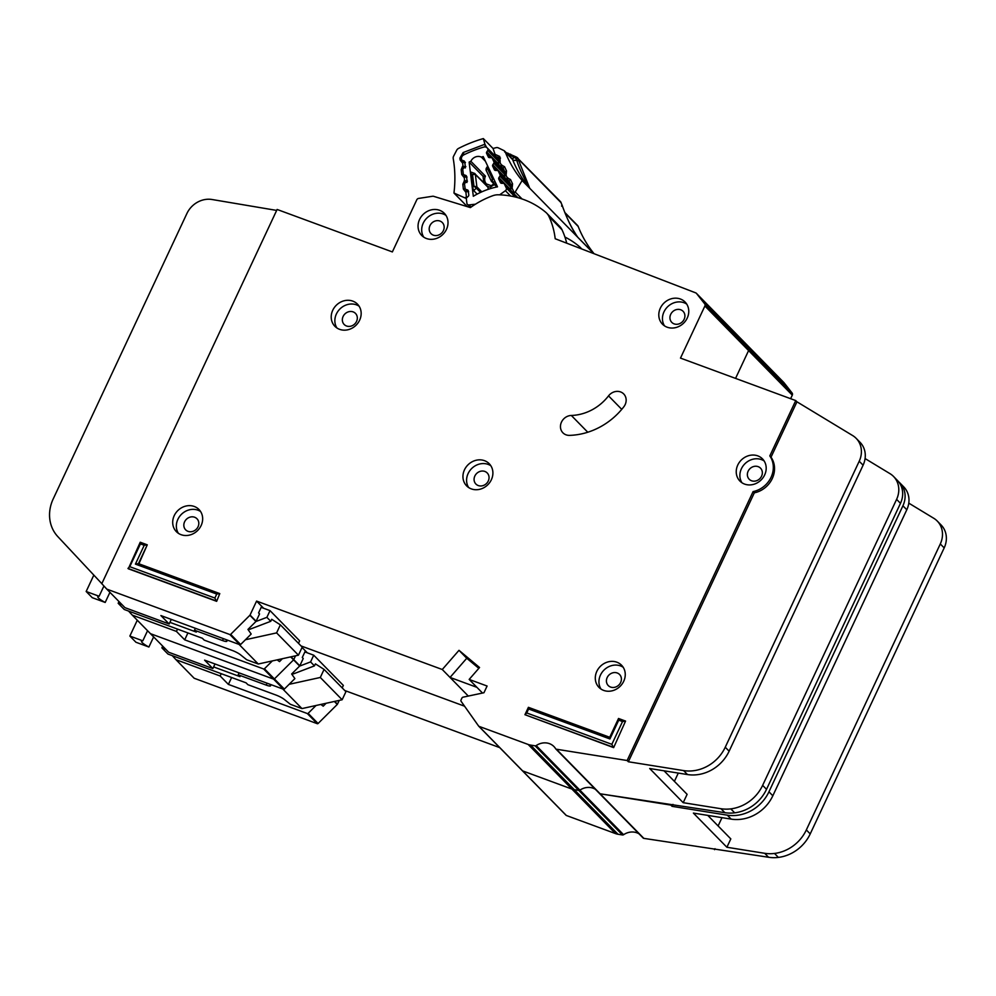 <?xml version="1.0" encoding="UTF-8"?>
<svg xmlns="http://www.w3.org/2000/svg" width="996" height="996" viewBox="0 0 996 996"><rect width="100%" height="100%" fill="white"/><g stroke="black" fill="none" stroke-linecap="round" stroke-linejoin="round"><path stroke-width="1.49" d="M304.876 651.932L313.728 655.194L343.346 685.41L342.188 687.887M162.684 646.13L161.887 647.861L167.951 654.048L246.062 682.833L247.892 684.688L275.904 695.021A7.532 1.345 25.1 0 1 284.159 699.329L290.371 704.297L301.975 708.579L282.777 688.995M153.633 636.905L148.89 647.027A12.438 2.216 25.1 0 1 141.494 641.2A12.438 2.216 25.1 0 1 142.814 640.839L147.557 630.705M289.139 684.314L320.301 677.467L324.074 669.412L315.408 663.859L314.462 665.876L310.578 661.917L313.728 655.194M299.609 666.1L310.578 661.917M239.077 672.86L238.181 674.79L266.193 685.111A7.532 1.345 25.1 0 0 270.588 685.833A7.532 1.345 25.1 0 0 270.514 685.422L269.804 684.202M161.887 647.861L165.784 649.292M213.617 666.922L239.999 676.645L238.181 674.79M148.89 647.027L135.942 642.246L129.866 636.058L137.286 620.222M129.866 636.058L142.814 640.839M301.975 708.579L342.151 699.752L345.923 691.697L324.074 669.412M292.625 673.035L293.447 673.881L314.462 665.876M293.447 673.881L292.226 673.421M342.151 699.752L320.301 677.467M642.98 837.81A1.506 1.332 -44.4 0 0 643.839 838.371L768.576 857.257A37.674 33.453 135.6 0 0 778.386 857.407A37.674 33.453 135.6 0 0 810.221 833.901L944.183 547.9A22.609 20.069 135.6 0 0 941.12 525.004L937.236 521.033A22.609 20.069 -44.4 0 0 933.725 518.256L908.788 503.142M643.142 838.022L599.443 793.451A1.506 1.332 -44.4 0 1 599.281 793.239A1.506 1.332 -44.4 0 0 600.14 793.8L724.876 812.686A37.674 33.453 135.6 0 0 734.687 812.836A37.674 33.453 135.6 0 0 766.522 789.318L900.484 503.329A22.609 20.069 135.6 0 0 897.421 480.433L893.537 476.462A22.609 20.069 -44.4 0 0 890.026 473.685L865.088 458.571M790.637 398.686L792.293 395.151L748.594 350.58L735.558 378.393L748.594 350.58A2.266 2.004 -44.4 0 0 748.407 348.438L740.19 338.005A2.266 2.004 -44.4 0 0 739.928 337.731M307.328 652.841L305.386 650.861L302.274 657.497L303.245 658.493L299.808 665.814A0.759 0.672 135.6 0 1 299.647 666.05L291.654 673.993L294.878 678.6L284.333 689.083A0.759 0.672 -44.4 0 1 283.549 689.282L204.603 660.136L212.858 668.553L168.685 652.243L150.471 633.68L273.589 679.123A0.759 0.672 -44.4 0 0 274.386 678.936L293.571 659.862A0.759 0.672 -44.4 0 0 293.745 659.626L295.526 655.829L293.745 659.626L290.994 656.825M301.066 645.943L464.572 706.201L301.066 645.943M522.477 770.817L566.052 815.251A0.759 0.672 -44.4 0 0 566.114 815.326L522.402 770.755A0.759 0.672 -44.4 0 1 522.352 770.68A0.759 0.672 -44.4 0 0 522.626 770.892L571.866 789.044A15.077 13.384 -44.4 0 0 574.294 789.679L578.801 790.388A1.506 1.332 -44.4 0 0 579.884 790.139A15.077 13.384 135.6 0 1 595.396 789.318A15.077 13.384 135.6 0 0 579.884 790.139L536.184 745.568A15.077 13.384 135.6 0 1 553.913 746.527A15.077 13.384 135.6 0 1 555.581 748.668A1.506 1.332 -44.4 0 0 556.44 749.229L627.131 760.521L753.101 491.588A23.356 20.742 -44.4 0 0 769.808 455.931L795.742 400.579L680.492 358.099L704.894 306.009A2.266 2.004 -44.4 0 0 704.707 303.867L696.49 293.434A2.266 2.004 -44.4 0 0 695.718 292.874L555.195 238.741A85.146 75.596 -44.4 0 0 548.921 216.418A15.077 13.384 -44.4 0 0 546.617 213.094A15.077 13.384 -44.4 0 0 545.796 212.335A90.424 80.278 -44.4 0 0 498.212 194.793A15.077 13.384 -44.4 0 0 492.746 195.726A85.146 75.596 -44.4 0 0 470.386 207.591L433.571 196.312A2.266 2.004 -44.4 0 0 432.638 196.249L418.606 198.428A2.266 2.004 -44.4 0 0 416.764 199.835L392.362 251.926L277.112 209.459L101.804 583.693L106.771 589.109L229.889 634.552A0.759 0.672 -44.4 0 0 230.674 634.352L249.871 615.291A0.759 0.672 -44.4 0 0 250.046 615.055L256.582 601.086L442.274 669.511L458.994 650.326L479.549 667.507L469.166 679.421L487.094 686.032L483.944 692.743L463.053 697.175A1.506 1.332 -44.4 0 0 461.907 698.096L461.048 699.951A1.506 1.332 -44.4 0 0 461.123 701.333L478.653 726.109A0.759 0.672 -44.4 0 0 478.927 726.321L528.166 744.46A15.077 13.384 -44.4 0 0 530.594 745.095L535.101 745.817A1.506 1.332 -44.4 0 0 536.184 745.568M672.96 804.395L672.051 806.337L727.304 815.164A37.674 33.453 -44.4 0 0 768.949 791.795L902.911 505.806A22.609 20.069 -44.4 0 0 899.849 482.898L903.733 486.87A22.609 20.069 135.6 0 1 906.796 509.765L772.834 795.767A37.674 33.453 135.6 0 1 731.188 819.123L693.39 813.085L726.893 847.26L764.691 853.298A37.674 33.453 -44.4 0 0 774.502 853.448A37.674 33.453 -44.4 0 0 806.337 829.929L940.299 543.941A22.609 20.069 -44.4 0 0 937.236 521.033M707.745 815.375L730.815 838.906L726.893 847.26M721.988 817.654L718.104 825.945M221.224 673.682L220.141 675.985L175.968 659.676L194.17 678.251L317.288 723.694A0.759 0.672 -44.4 0 0 318.085 723.507L337.271 704.433A0.759 0.672 -44.4 0 0 337.445 704.197L339.225 700.4M214.999 663.971L212.858 668.553M231.62 677.517L228.395 684.401L307.341 713.547A0.759 0.672 -44.4 0 0 308.125 713.348L316.043 705.492M220.141 675.985L228.395 684.401M175.968 659.676L172.246 655.629M320.837 704.433L323.214 706.176L326.103 703.276M714.53 849.663L714.991 848.692M566.114 815.326A0.759 0.672 -44.4 0 0 566.338 815.475L615.565 833.615A15.077 13.384 -44.4 0 0 617.993 834.25L622.5 834.959A1.506 1.332 -44.4 0 0 623.583 834.71A15.077 13.384 135.6 0 1 639.096 833.889M344.765 690.514L499.731 747.623M792.293 395.151A2.266 2.004 -44.4 0 0 792.106 393.009L783.889 382.576A2.266 2.004 -44.4 0 0 783.628 382.302M305.386 650.861L302.062 647.475M672.051 806.337L670.831 805.092L600.14 793.8L556.44 749.229M899.849 482.898A22.609 20.069 -44.4 0 0 898.566 481.715M352.796 301.128A15.824 14.044 -44.4 0 0 334.32 307.577A15.824 14.044 -44.4 0 0 334.893 326.302A15.824 14.044 -44.4 0 0 339.586 329.327A15.824 14.044 -44.4 0 0 358.062 322.866A15.824 14.044 -44.4 0 0 357.489 304.154A15.824 14.044 -44.4 0 0 352.796 301.128M336.909 327.97A15.824 14.044 135.6 0 1 338.852 310.142A15.824 14.044 135.6 0 1 356.431 304.838A15.824 14.044 135.6 0 1 359.12 306.195M194.282 506.478A15.824 14.044 -44.4 0 0 175.806 512.94A15.824 14.044 -44.4 0 0 176.379 531.665A15.824 14.044 -44.4 0 0 181.073 534.678A15.824 14.044 -44.4 0 0 199.561 528.229A15.824 14.044 -44.4 0 0 198.976 509.504A15.824 14.044 -44.4 0 0 194.282 506.478M178.396 533.321A15.824 14.044 135.6 0 1 180.351 515.492A15.824 14.044 135.6 0 1 197.93 510.189A15.824 14.044 135.6 0 1 200.607 511.546M484.529 460.687A15.824 14.044 -44.4 0 0 466.041 467.136A15.824 14.044 -44.4 0 0 466.626 485.861A15.824 14.044 -44.4 0 0 471.32 488.887A15.824 14.044 -44.4 0 0 489.795 482.425A15.824 14.044 -44.4 0 0 489.223 463.713A15.824 14.044 -44.4 0 0 484.529 460.687M468.643 487.53A15.824 14.044 135.6 0 1 470.585 469.701A15.824 14.044 135.6 0 1 488.165 464.397A15.824 14.044 135.6 0 1 490.841 465.755M680.393 299.012A15.824 14.044 -44.4 0 0 661.904 305.473A15.824 14.044 -44.4 0 0 662.477 324.198A15.824 14.044 -44.4 0 0 667.183 327.211A15.824 14.044 -44.4 0 0 685.659 320.762A15.824 14.044 -44.4 0 0 685.086 302.037A15.824 14.044 -44.4 0 0 680.393 299.012M664.494 325.854A15.824 14.044 135.6 0 1 666.448 308.025A15.824 14.044 135.6 0 1 684.028 302.734A15.824 14.044 135.6 0 1 686.705 304.091M439.634 210.305A15.824 14.044 -44.4 0 0 421.159 216.755A15.824 14.044 -44.4 0 0 421.731 235.479A15.824 14.044 -44.4 0 0 426.425 238.505A15.824 14.044 -44.4 0 0 444.913 232.043A15.824 14.044 -44.4 0 0 444.328 213.318A15.824 14.044 -44.4 0 0 439.634 210.305M423.748 237.148A15.824 14.044 135.6 0 1 425.703 219.307A15.824 14.044 135.6 0 1 443.282 214.016A15.824 14.044 135.6 0 1 445.959 215.373M616.873 662.203A15.824 14.044 -44.4 0 0 598.397 668.665A15.824 14.044 -44.4 0 0 598.97 687.377A15.824 14.044 -44.4 0 0 603.663 690.402A15.824 14.044 -44.4 0 0 622.151 683.953A15.824 14.044 -44.4 0 0 621.566 665.228A15.824 14.044 -44.4 0 0 616.873 662.203M600.986 689.045A15.824 14.044 135.6 0 1 602.941 671.217A15.824 14.044 135.6 0 1 620.52 665.913A15.824 14.044 135.6 0 1 623.197 667.27M757.819 455.882A15.824 14.044 -44.4 0 0 739.343 462.343A15.824 14.044 -44.4 0 0 739.916 481.068A15.824 14.044 -44.4 0 0 744.61 484.093A15.824 14.044 -44.4 0 0 763.085 477.632A15.824 14.044 -44.4 0 0 762.513 458.907A15.824 14.044 -44.4 0 0 757.819 455.882M741.933 482.736A15.824 14.044 135.6 0 1 743.875 464.895A15.824 14.044 135.6 0 1 761.454 459.604A15.824 14.044 135.6 0 1 764.144 460.961M566.039 434.816A10.545 9.362 -44.4 0 0 569.55 435.377A67.068 59.548 -44.4 0 0 623.82 406.791A10.545 9.362 -44.4 0 0 623.708 393.943A10.545 9.362 -44.4 0 0 608.531 395.873A45.965 40.811 135.6 0 1 571.331 415.457A10.545 9.362 -44.4 0 0 561.545 421.968A10.545 9.362 -44.4 0 0 562.902 432.799A10.545 9.362 -44.4 0 0 566.039 434.816M555.743 748.88L599.443 793.451A1.506 1.332 -44.4 0 0 600.14 793.8L643.839 838.371M346.533 325.991A7.918 7.022 135.6 0 1 344.18 324.484A7.918 7.022 135.6 0 1 343.894 315.122A7.918 7.022 135.6 0 1 353.132 311.885A7.918 7.022 135.6 0 1 355.485 313.404A7.918 7.022 135.6 0 1 355.771 322.766A7.918 7.022 135.6 0 1 346.533 325.991M751.544 480.757A7.918 7.022 135.6 0 1 749.204 479.238A7.918 7.022 135.6 0 1 748.917 469.875A7.918 7.022 135.6 0 1 758.155 466.651A7.918 7.022 135.6 0 1 760.508 468.157A7.918 7.022 135.6 0 1 760.795 477.52A7.918 7.022 135.6 0 1 751.544 480.757M610.61 687.066A7.918 7.022 135.6 0 1 608.257 685.559A7.918 7.022 135.6 0 1 607.971 676.197A7.918 7.022 135.6 0 1 617.209 672.972A7.918 7.022 135.6 0 1 619.562 674.479A7.918 7.022 135.6 0 1 619.848 683.841A7.918 7.022 135.6 0 1 610.61 687.066M433.372 235.168A7.918 7.022 135.6 0 1 431.031 233.649A7.918 7.022 135.6 0 1 430.733 224.287A7.918 7.022 135.6 0 1 439.983 221.062A7.918 7.022 135.6 0 1 442.324 222.569A7.918 7.022 135.6 0 1 442.61 231.931A7.918 7.022 135.6 0 1 433.372 235.168M674.118 323.874A7.918 7.022 135.6 0 1 671.777 322.368A7.918 7.022 135.6 0 1 671.491 313.005A7.918 7.022 135.6 0 1 680.729 309.781A7.918 7.022 135.6 0 1 683.069 311.287A7.918 7.022 135.6 0 1 683.356 320.65A7.918 7.022 135.6 0 1 674.118 323.874M478.254 485.55A7.918 7.022 135.6 0 1 475.914 484.044A7.918 7.022 135.6 0 1 475.627 474.681A7.918 7.022 135.6 0 1 484.865 471.444A7.918 7.022 135.6 0 1 487.206 472.963A7.918 7.022 135.6 0 1 487.505 482.325A7.918 7.022 135.6 0 1 478.254 485.55M188.02 531.341A7.918 7.022 135.6 0 1 185.667 529.835A7.918 7.022 135.6 0 1 185.381 520.472A7.918 7.022 135.6 0 1 194.618 517.235A7.918 7.022 135.6 0 1 196.971 518.754A7.918 7.022 135.6 0 1 197.258 528.117A7.918 7.022 135.6 0 1 188.02 531.341M216.667 601.335L219.78 593.591L216.667 601.335L128.31 568.778L140.224 542.235L147.271 544.824L138.905 563.786M611.855 744.323L622.525 721.552L618.728 720.158L609.926 738.957L528.615 708.99L526.747 712.962L611.855 744.323L613.299 747.261L524.942 714.705L613.648 747.623L625.563 721.079L613.648 747.623M856.149 438.327A22.609 20.069 -44.4 0 0 852.638 435.551L796.949 401.811L771.016 457.176A23.356 20.742 135.6 0 1 754.321 492.833L628.351 761.766L683.605 770.593A37.674 33.453 -44.4 0 0 725.25 747.224L859.212 461.235A22.609 20.069 -44.4 0 0 856.149 438.327L860.034 442.286A22.609 20.069 135.6 0 1 863.096 465.194L729.134 751.183A37.674 33.453 135.6 0 1 687.489 774.552L649.691 768.514L683.194 802.689L720.992 808.727A37.674 33.453 -44.4 0 0 730.803 808.877A37.674 33.453 -44.4 0 0 762.637 785.358L896.599 499.37A22.609 20.069 -44.4 0 0 893.537 476.462M664.046 770.804L687.115 794.335L683.194 802.689M678.288 773.083L674.404 781.374M263.629 608.27L261.687 606.29L258.574 612.926L259.545 613.922L256.109 621.243A0.759 0.672 135.6 0 1 255.947 621.479L247.954 629.422L251.179 634.029L240.634 644.512A0.759 0.672 -44.4 0 1 239.849 644.711L160.904 615.565L169.158 623.982L124.986 607.672L106.771 589.109M171.3 619.4L169.158 623.982M187.92 632.946L184.696 639.83L263.641 668.976A0.759 0.672 -44.4 0 0 264.426 668.777L272.344 660.921M177.525 629.111L176.441 631.414L184.696 639.83M176.441 631.414L132.269 615.105L128.546 611.058M277.125 659.862L279.515 661.605L282.403 658.705M132.269 615.105L150.471 633.68L273.589 679.123A0.759 0.672 -44.4 0 0 274.386 678.936L293.571 659.862A0.759 0.672 -44.4 0 0 293.745 659.626L299.808 665.814M566.712 243.186A85.146 75.596 -44.4 0 0 562.03 229.79A15.077 13.384 -44.4 0 0 559.727 226.466L546.617 213.094M564.931 237.048A90.424 80.278 135.6 0 1 579.299 246.51A15.077 13.384 135.6 0 1 580.12 247.257A15.077 13.384 135.6 0 1 581.415 248.851M796.949 401.811L795.742 400.579M478.703 726.184L522.402 770.755A0.759 0.672 -44.4 0 0 522.626 770.892L571.866 789.044A15.077 13.384 -44.4 0 0 574.294 789.679L578.801 790.388A1.506 1.332 -44.4 0 0 579.884 790.139L623.583 834.71M704.894 306.009L748.594 350.58A2.266 2.004 -44.4 0 0 748.407 348.438L740.19 338.005A2.266 2.004 -44.4 0 0 740.065 337.868L696.366 293.297M771.016 457.176L769.808 455.931M261.687 606.29L256.582 601.086M458.994 650.326L466.763 658.256L450.043 677.429L468.307 696.067L442.274 669.511M450.043 677.429L476.922 687.34L482.512 693.042L469.166 679.421M628.351 761.766L627.131 760.521M754.321 492.833L753.101 491.588M276.664 210.417L212.073 199.511A22.609 20.069 -44.4 0 0 186.912 213.493L53.199 498.946A37.674 33.453 -44.4 0 0 57.83 536.62L101.829 583.656M466.763 658.244L478.827 668.328M144.221 545.298L147.271 544.824L138.456 563.624L219.78 593.591L216.742 594.064L135.419 564.11L144.221 545.298L140.436 543.903L129.766 566.687L214.875 598.048L216.742 594.064M214.875 598.048L216.319 600.974L127.961 568.417L129.766 566.687M526.747 712.962L524.942 714.705L528.403 707.322L609.714 737.277L618.516 718.477L625.563 721.079L622.525 721.552M528.403 707.322L528.615 708.99M618.728 720.158L618.516 718.477M609.714 737.277L609.926 738.957M140.436 543.903L140.224 542.235M138.456 563.624L135.419 564.11M261.176 607.361L270.028 610.623L299.647 640.839L298.489 643.316M118.985 601.559L118.175 603.29L124.251 609.477L202.362 638.262L204.192 640.117L232.205 650.438A7.532 1.345 25.1 0 1 240.459 654.758L246.672 659.726L258.275 664.008L239.077 644.424M109.934 592.321L105.19 602.456A12.438 2.216 25.1 0 1 97.795 596.629A12.438 2.216 25.1 0 1 99.114 596.255L103.92 586.009M245.439 639.743L276.602 632.896L280.374 624.841L271.709 619.288L270.763 621.305L266.878 617.346L270.028 610.623M255.91 621.516L266.878 617.346M195.378 628.289L194.481 630.219L222.494 640.54A7.532 1.345 25.1 0 0 226.889 641.262A7.532 1.345 25.1 0 0 226.814 640.851L226.104 639.631M118.175 603.29L122.085 604.721M169.918 622.351L196.299 632.074L194.481 630.219M105.19 602.456L92.242 597.675L86.166 591.487L93.836 575.115M86.166 591.487L99.114 596.255M258.275 664.008L298.451 655.181L302.224 647.126L280.374 624.841M248.925 628.464L249.747 629.31L270.763 621.305M249.747 629.31L248.527 628.85M298.451 655.181L276.602 632.896M510.637 196.038L505.408 190.697A2.266 2.004 -44.4 0 0 506.254 187.92L504.412 184.036A1.506 1.332 135.6 0 0 503.316 183.351L501.548 183.301A1.506 1.332 135.6 0 1 500.44 182.604L498.772 179.068A1.506 1.332 135.6 0 1 498.896 177.686L499.892 176.105L510.799 187.236M487.181 186.277L490.293 187.248L491.339 185.717L486.471 183.974A7.719 6.86 135.6 0 1 484.94 181.322A7.719 6.86 135.6 0 1 485.425 176.143L470.859 161.29A7.719 6.86 135.6 0 1 481.417 157.169L485.401 161.228M487.903 186.974A1.506 1.332 135.6 0 1 487.978 187.273L488.227 189.327M499.27 160.219L487.119 147.831A3.772 3.349 135.6 0 0 483.819 147.059A116.806 103.696 -44.4 0 0 463.725 154.903A3.772 3.349 135.6 0 0 461.459 158.887L461.509 159.323A1.506 1.332 135.6 0 0 462.318 160.344L463.924 160.891A1.506 1.332 135.6 0 1 464.746 161.912L465.232 165.909A1.506 1.332 135.6 0 1 464.709 167.241L463.314 168.523A1.506 1.332 135.6 0 0 462.791 169.843L463.289 173.839A1.506 1.332 135.6 0 0 464.111 174.86L465.705 175.396A1.506 1.332 135.6 0 1 466.526 176.429L466.987 180.425A1.506 1.332 135.6 0 1 466.477 181.745L465.082 183.04A1.506 1.332 135.6 0 0 464.572 184.36L465.07 188.369A1.506 1.332 135.6 0 0 465.879 189.389L467.485 189.95A1.506 1.332 135.6 0 1 468.294 190.971L468.792 194.967A1.506 1.332 135.6 0 1 468.269 196.299L466.875 197.569A1.506 1.332 135.6 0 0 466.352 198.901L466.887 203.284A2.266 2.004 135.6 0 0 468.992 204.902L475.428 204.205M505.408 190.697L499.643 194.843M481.417 157.169A107.008 95.006 135.6 0 1 483.209 156.584L497.502 186.837A71.127 63.146 -44.4 0 0 473.324 196.274L469.128 162.087A107.008 95.006 135.6 0 1 470.859 161.29M504.773 177.014L492.808 164.813A1.506 1.332 135.6 0 0 492.684 166.22L494.377 169.743A1.506 1.332 135.6 0 0 495.46 170.428L497.253 170.49A1.506 1.332 135.6 0 1 498.336 171.188L500.017 174.736A1.506 1.332 135.6 0 1 499.892 176.105M492.808 164.813L493.804 163.269L504.735 174.412M488.849 157.468L488.301 156.907A1.506 1.332 135.6 0 0 489.397 157.605L491.177 157.642A1.506 1.332 135.6 0 1 492.273 158.339L493.941 161.875A1.506 1.332 135.6 0 1 493.804 163.269M488.301 156.907L486.621 153.372A1.506 1.332 135.6 0 1 486.745 151.99L487.754 150.408L498.685 161.564M487.119 147.831A3.772 3.349 135.6 0 1 487.691 148.653L487.878 149.027A1.506 1.332 135.6 0 1 487.754 150.408M483.844 182.679L483.023 176.242L469.128 162.087M477.134 194.12L473.685 190.597L472.664 187.41L471.021 174.014L471.307 172.208L474.532 173.379A1.506 1.332 135.6 0 1 475.005 173.678L475.005 173.678A1.506 1.332 135.6 0 1 475.353 174.4L472.54 174.537L474.532 173.379M485.425 176.143L483.023 176.242M493.269 184.173L491.314 185.717M473.685 190.597L476.349 188.157L473.972 186.202L476.872 186.837L475.353 174.4L487.978 187.273M493.817 179.043L492.41 179.006L492.435 181.882L495.186 181.944M486.048 170.067L487.53 168.685L486.148 168.536L486.048 170.067L491.339 181.185L492.41 179.006L487.53 168.685L488.326 167.428M494.912 184.92L493.356 185.119L493.443 184.248M561.109 202.723L561.109 202.723A3.772 3.349 -44.4 0 0 560.387 201.516L516.849 157.356A3.772 3.349 135.6 0 1 518.406 159.173L515.38 157.829L516.725 160.344C519.8 170.341 526.623 182.878 529.262 187.771A128.098 113.731 135.6 0 1 512.629 159.597A7.532 3.249 158.5 0 0 516.725 160.344L518.841 160.891L518.406 159.173L561.109 202.723L561.918 204.84C570.509 228.233 575.788 233.948 577.655 237.16L529.735 188.281L518.841 160.891M506.192 179.977L507.263 177.811L510.55 179.579L512.554 183.849L512.23 187.298L511.06 186.825L510.55 187.621L511.932 187.771L514.31 192.875A2.266 2.004 -44.4 0 0 515.218 191.979L522.128 180.537L529.735 188.281M577.966 237.496L593.753 253.594M560.524 201.653A3.772 1.731 -40.7 0 1 560.561 201.69L562.08 205.089C565.504 214.862 569.314 223.341 573.522 230.537L576.983 236.214M561.632 206.147L561.918 204.84L561.632 206.147M565.056 213.057L578.178 226.453A3.772 3.349 -44.4 0 0 577.531 225.445L564.819 212.484M578.178 226.453A128.098 113.731 -44.4 0 0 594.064 253.719M529.411 187.97A3.772 3.349 -44.4 0 0 529.262 187.771L521.979 180.338A3.772 3.349 135.6 0 1 522.128 180.537M521.979 180.338A128.098 113.731 135.6 0 1 505.346 152.164L512.629 159.597A3.772 3.349 -44.4 0 0 511.981 158.588L504.698 151.155A3.772 3.349 135.6 0 1 505.346 152.164M465.418 162.547L462.107 162.497L460.115 159.933L459.915 158.103L463.115 152.562L484.915 144.246L483.346 138.593L493.057 148.491A125.845 111.726 135.6 0 1 496.02 147.694A3.772 3.349 135.6 0 1 498.374 147.894L503.864 150.558A3.772 3.349 135.6 0 1 504.698 151.155M493.057 148.491L495.921 156.92M516.849 157.356L514.571 157.38A7.532 3.312 115.9 0 1 511.77 158.376M467.336 206.658L453.964 193.025L466.352 198.54M512.23 187.298L510.537 189.265L511.359 191.033M511.309 190.971L510.537 189.265M500.166 167.104L501.237 164.938L504.536 166.706L506.528 170.963L506.205 174.412L505.034 173.951L504.524 174.748L505.906 174.898L507.263 177.811L507.288 180.674M506.205 174.412L504.511 176.392L505.395 178.284M505.346 178.234L504.511 176.392M494.626 154.143L499.743 156.472L500.179 161.539L499.008 161.066L498.498 161.862L499.88 162.024L501.237 164.938L501.262 167.801M500.179 161.539L498.486 163.518L499.444 165.56M499.382 165.498L498.486 163.518M506.404 152.898L508.085 153.235M507.636 154.156L514.571 157.38L516.7 157.231M468.655 191.68L465.842 191.805L466.489 197.557A2.266 2.004 135.6 0 1 465.306 197.469M483.346 138.593A125.845 111.726 -44.4 0 0 458.496 148.441A3.772 3.349 135.6 0 0 456.691 150.234L453.603 156.185A3.772 3.349 135.6 0 0 453.217 158.501A128.098 113.731 135.6 0 1 453.989 192.751A3.772 3.349 -44.4 0 0 453.964 193.025M486.596 147.396L484.915 144.246M465.331 167.938L462.966 165.971L462.605 162.672L464.622 161.526M467.037 177.114L463.725 177.064L461.733 174.499L461.198 169.669L462.542 166.357L465.867 166.618M466.95 182.505L464.584 180.525L464.223 177.238L466.24 176.093A1.506 1.332 135.6 0 1 466.489 176.217M467.859 190.647A1.506 1.332 135.6 0 1 468.294 190.921L465.356 191.618L463.364 189.053L462.816 184.235L464.584 180.525L467.485 181.172M266.193 685.111L267.09 683.206M337.445 704.197L334.693 701.396M318.085 723.507L308.125 713.348M337.271 704.433L334.37 701.47M283.549 689.282L263.641 668.976M284.333 689.083L264.426 668.777M299.647 666.05L290.658 656.899M792.106 393.009L704.707 303.867M783.889 382.576L696.49 293.434M317.288 723.694L307.341 713.547M566.338 815.475L478.927 726.321M615.565 833.615L528.166 744.46M617.993 834.25L530.594 745.095M622.5 834.959L535.101 745.817M764.691 853.298L768.576 857.257M731.188 819.123L727.304 815.164M906.796 509.765L902.911 505.806M772.834 795.767L768.949 791.795M774.502 853.448L778.386 857.407M806.337 829.929L810.221 833.901M940.299 543.941L944.183 547.9M239.849 644.711L229.889 634.552M240.634 644.512L230.674 634.352M255.947 621.479L249.871 615.291M562.03 229.79L548.921 216.418M256.109 621.243L250.046 615.055M522.352 770.68L478.777 726.246M720.992 808.727L724.876 812.686M687.489 774.552L683.605 770.593M863.096 465.194L859.212 461.235M729.134 751.183L725.25 747.224M730.803 808.877L734.687 812.836M762.637 785.358L766.522 789.318M896.599 499.37L900.484 503.329M587.777 432.239L571.331 415.457M621.753 409.356L608.531 395.873M222.494 640.54L223.39 638.635M468.245 190.722L467.485 189.95M465.705 175.396L466.477 176.18M468.992 204.902L471.12 207.068M515.119 196.959L506.254 187.92M517.746 197.644L504.412 184.036M487.691 148.653L499.257 160.443M471.021 174.014L472.54 174.537L473.972 186.202L472.664 187.41M481.79 191.855L476.872 186.837A1.506 1.332 -44.4 0 1 476.349 188.157L480.533 192.427M493.356 185.119L490.293 187.248M497.328 186.875L492.435 181.882A1.506 1.332 135.6 0 1 491.563 181.509L491.563 181.509A1.506 1.332 135.6 0 1 491.339 181.185M487.878 149.027L499.22 160.605M486.135 170.179L491.202 180.899M498.834 164.303L486.745 151.99M498.772 179.068L502.955 183.339M490.804 157.629L486.621 153.372M498.896 177.686L510.749 189.788M466.688 190.211L465.879 189.389M511.297 186.24L500.017 174.736M510.151 183.227L498.336 171.188M492.273 158.339L504.188 170.503M493.941 161.875L505.258 173.416M464.908 175.682L464.111 174.86M492.684 166.22L496.855 170.478M517.82 158.103A3.772 1.731 139.3 0 0 516.314 157.903M522.066 198.976L515.218 191.979M593.828 253.631L577.817 237.285A128.098 113.731 -44.4 0 1 577.568 236.998M512.554 183.849A2.266 0.996 154.9 0 0 511.234 185.542A2.266 0.996 154.9 0 0 511.322 185.667M510.55 179.579A2.266 0.996 154.9 0 0 509.23 181.272A2.266 0.996 154.9 0 0 509.33 181.397L511.197 185.393M507.798 177.823A2.266 0.784 91.5 0 0 508.221 180.699A1.506 1.332 135.6 0 1 509.205 181.21M507.761 180.687L509.641 182.156M506.528 170.963A2.266 0.996 154.9 0 0 505.209 172.669A2.266 0.996 154.9 0 0 505.296 172.794M504.536 166.706A2.266 0.996 154.9 0 0 503.217 168.399A2.266 0.996 154.9 0 0 503.304 168.523L505.171 172.52M501.785 164.95A2.266 0.784 91.5 0 0 502.196 167.826A1.506 1.332 135.6 0 1 503.192 168.336M501.648 167.814L503.627 169.283M500.502 158.09A2.266 0.996 154.9 0 0 499.183 159.796A2.266 0.996 154.9 0 0 499.27 159.92M499.743 156.472A2.266 0.996 154.9 0 0 498.423 158.177A2.266 0.996 154.9 0 0 498.51 158.302L499.145 159.646M496.02 156.907A3.013 2.677 135.6 0 1 498.386 158.065M510.799 154.417A3.772 1.656 115.9 0 0 510.599 154.256A3.772 1.656 115.9 0 0 509.093 154.716A7.532 3.312 115.9 0 1 508.57 155.115M484.654 144.308L485.637 146.997M463.115 152.562L464.198 154.666M459.915 158.103A2.266 0.859 -6.4 0 1 461.459 157.966M460.115 159.933A2.266 0.859 -6.4 0 1 461.658 159.796M462.107 162.497A2.266 0.959 -70.2 0 1 463.601 161.115M462.542 166.357L463.962 167.926M461.198 169.669A2.266 0.859 -6.4 0 1 462.791 169.532M461.733 174.499A2.266 0.859 -6.4 0 1 463.476 174.375M463.725 177.064A2.266 0.959 -70.2 0 1 465.232 175.682A2.266 0.959 -70.2 0 1 465.393 175.782M464.161 180.911L465.618 182.542M462.816 184.235A2.266 0.859 -6.4 0 1 464.572 184.111M463.364 189.053A2.266 0.859 -6.4 0 1 465.294 188.966M465.356 191.618A2.266 0.959 -70.2 0 1 466.85 190.236A2.266 0.959 -70.2 0 1 467.012 190.348M466.75 190.211A1.506 1.332 135.6 0 1 466.551 190.049L467.684 190.547M783.765 382.439L740.065 337.868M581.813 249L580.12 247.257M470.498 207.517L467.398 204.367M487.691 166.095L486.148 168.536M517.883 197.681L504.188 183.712M493.294 184.16L494.066 184.061M487.642 186.563L474.357 173.267M496.904 186.962L491.252 181.06M504.101 170.316L492.049 158.015M510.064 183.04L498.112 170.851M504.636 151.927L516.077 156.92M509.093 181.073L511.06 186.825M503.067 168.2L505.034 173.951M498.05 157.629L499.008 161.066M510.55 187.621L510.45 189.14M504.524 174.748L504.424 176.267M498.498 161.862L498.398 163.394M466.066 175.981L465.232 175.682"/></g></svg>

